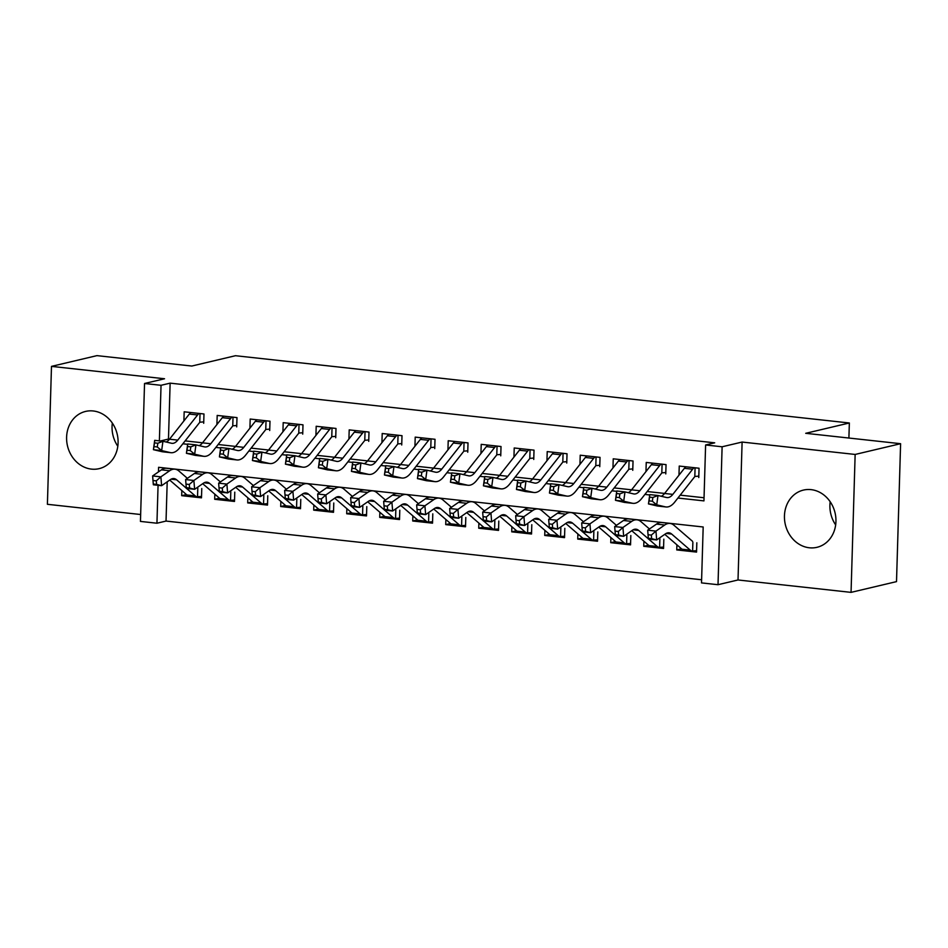 <?xml version="1.0" encoding="UTF-8"?>
<svg xmlns="http://www.w3.org/2000/svg" width="948" height="948" viewBox="0 0 948 948"><rect width="100%" height="100%" fill="white"/><g stroke="black" fill="none" stroke-linecap="round" stroke-linejoin="round"><path stroke-width="1.42" d="M91.494 469.118A29.4 25.537 -103.3 0 0 99.113 468.656A29.4 25.537 -103.3 0 0 117.931 438.497A29.4 25.537 -103.3 0 0 93.212 410.97A29.4 25.537 -103.3 0 0 85.593 411.42A29.4 25.537 -103.3 0 0 66.763 441.578A29.4 25.537 -103.3 0 0 91.494 469.118M809.331 547.778A29.4 25.537 -103.3 0 0 816.963 547.316A29.4 25.537 -103.3 0 0 835.78 517.158A29.4 25.537 -103.3 0 0 811.061 489.63A29.4 25.537 -103.3 0 0 803.43 490.092A29.4 25.537 -103.3 0 0 784.612 520.251A29.4 25.537 -103.3 0 0 809.331 547.778M167.203 481.821L166.03 521.068L156.941 523.225L140.446 521.412L144.534 383.49L161.042 385.303L159.382 440.867M848.898 438.035L849.349 422.986L235.471 355.713L191.828 366.035L96.945 355.63L51.488 366.378L47.4 504.3L140.648 514.515M849.349 422.986L805.717 433.307L900.6 443.7L896.512 581.622L851.055 592.37L855.143 454.448L742.106 442.052L722.115 446.781L718.015 584.703L701.52 582.902L703.179 526.981L158.6 467.305L158.47 471.891M742.106 442.052L738.018 579.975L851.055 592.37M738.018 579.975L718.015 584.703M166.03 521.068L701.603 579.761M900.6 443.7L855.143 454.448M203.702 423.294L203.974 413.98L184.173 411.799L183.9 420.936M236.704 426.908L236.988 417.594L217.187 415.425L216.914 424.562M269.706 430.522L269.99 421.208L250.189 419.04L249.917 428.176M302.72 434.148L302.993 424.822L283.191 422.654L282.919 431.79M335.722 437.763L335.995 428.437L316.194 426.268L315.921 435.405M368.725 441.377L368.997 432.063L349.196 429.882L348.923 439.019M401.727 444.991L401.999 435.677L382.198 433.509L381.937 442.645M434.729 448.605L435.014 439.291L415.212 437.123L414.94 446.259M467.743 452.232L468.016 442.906L448.214 440.737L447.942 449.873M500.745 455.846L501.018 446.52L481.217 444.351L480.944 453.488M533.748 459.46L534.02 450.146L514.219 447.977L513.946 457.114M566.75 463.074L567.023 453.76L547.221 451.592L546.949 460.728M599.752 466.7L600.037 457.374L580.223 455.206L579.963 464.342M632.754 470.315L633.039 460.989L613.238 458.82L612.965 467.957M665.769 473.929L666.041 464.615L646.24 462.434L645.967 471.571M681.517 548.797L676.754 549.923L696.555 552.091L696.827 542.777M648.503 545.183L643.751 546.309L663.553 548.477L663.825 539.163M615.501 541.569L610.749 542.694L630.55 544.863L630.823 535.549M582.499 537.954L577.735 539.08L597.536 541.249L597.821 531.923M549.496 534.34L544.733 535.454L564.534 537.635L564.818 528.309M516.494 530.714L511.73 531.84L531.532 534.008L531.804 524.694M483.492 527.1L478.728 528.226L498.529 530.394L498.802 521.08M450.478 523.486L445.726 524.611L465.527 526.78L465.8 517.466M417.476 519.871L412.724 520.997L432.525 523.166L432.798 513.84M384.473 516.245L379.71 517.371L399.511 519.551L399.795 510.225M351.471 512.631L346.707 513.757L366.509 515.925L366.793 506.611M318.469 509.017L313.705 510.143L333.506 512.311L333.779 502.997M285.455 505.403L280.703 506.528L300.504 508.697L300.777 499.371M252.452 501.788L247.701 502.914L267.502 505.083L267.774 495.757M219.45 498.162L214.686 499.288L234.5 501.456L234.772 492.142M676.908 544.816L676.754 549.923M643.905 541.201L643.751 546.309M610.891 537.575L610.749 542.694M577.889 533.961L577.735 539.08M544.887 530.347L544.733 535.454M511.884 526.733L511.73 531.84M478.882 523.118L478.728 528.226M445.868 519.492L445.726 524.611M412.866 515.878L412.724 520.997M379.864 512.264L379.71 517.371M346.861 508.649L346.707 513.757M313.859 505.035L313.705 510.143M280.857 501.409L280.703 506.528M247.843 497.795L247.701 502.914M214.841 494.181L214.686 499.288M201.77 488.528L201.486 497.842L181.684 495.674L181.838 490.566M677.915 498.044L703.949 500.888L705.608 444.979L714.697 442.823L170.13 383.146L168.471 439.066L169.538 439.185M185.133 440.891L202.54 442.799M218.135 444.505L235.554 446.413M251.137 448.12L268.557 450.027M284.139 451.746L301.559 453.654M317.153 455.36L334.561 457.268M350.156 458.974L367.563 460.882M383.158 462.588L400.566 464.496M416.16 466.215L433.58 468.122M449.162 469.829L466.582 471.737M482.165 473.443L499.584 475.351M515.179 477.057L532.586 478.965M548.181 480.672L565.589 482.579M581.183 484.298L598.591 486.206M614.185 487.912L631.605 489.82A18.853 8.923 -83.7 0 1 628.24 492.652M647.188 491.526L664.607 493.434M680.19 495.14L704.044 497.759M698.771 477.543L699.043 468.229L679.242 466.061L678.969 475.197M144.534 383.49L164.537 378.762L51.488 366.378M170.13 383.146L161.042 385.303M705.608 444.979L722.115 446.781M158.067 485.305L156.941 523.225M182.846 443.783L187.645 444.316M215.86 447.409L220.647 447.93M248.862 451.023L253.649 451.544M281.864 454.637L286.651 455.159M314.866 458.251L319.654 458.773M347.869 461.866L352.668 462.399M380.871 465.492L385.67 466.013M413.885 469.106L418.672 469.627M446.887 472.72L451.675 473.242M479.889 476.334L484.677 476.868M512.892 479.949L517.679 480.482M545.894 483.575L550.693 484.096M578.908 487.189L583.695 487.71M611.91 490.803L616.698 491.325M644.913 494.418L649.7 494.951M168.471 439.066L160.39 440.974M186.448 494.548L181.684 495.674M835.662 524.919A29.4 25.537 76.7 0 1 830.187 501.753M117.813 446.247A29.4 25.537 76.7 0 1 112.338 423.081M698.806 476.121L695.749 476.394M694.209 467.696A13.189 6.245 96.3 0 0 692.633 469.224L672.831 494.37A18.853 8.923 -83.7 0 1 667.048 497.593A18.853 8.923 -83.7 0 1 666.551 497.51L657.995 495.508L656.715 504.834L665.271 506.836A28.274 13.391 96.3 0 0 666.029 506.967A28.274 13.391 96.3 0 0 674.692 502.132L694.422 477.069M685.961 466.795A13.189 6.245 96.3 0 0 684.385 468.312L664.584 493.47A18.853 8.923 -83.7 0 1 661.254 496.266M652.354 501.231L656.715 504.834L648.468 503.921L649.747 494.607L657.995 495.508L652.864 497.499L649.57 497.143L649.06 500.864L652.354 501.231L652.864 497.499M649.06 500.864L648.468 503.921L657.011 505.924A28.274 13.391 96.3 0 0 657.77 506.054L666.029 506.967M694.813 476.643L695.074 467.791M649.747 494.607L649.57 497.143M696.602 550.669L692.609 550.989A13.189 6.245 -83.7 0 1 692.087 550.978A13.189 6.245 -83.7 0 1 690.239 550.113L671.658 534.044A18.853 8.923 96.3 0 0 669.004 532.812A18.853 8.923 96.3 0 0 665.46 533.854L656.68 539.945L648.432 539.045L648.349 538.286L651.643 538.642L651.347 535.099L648.053 534.743L648.349 538.286M648.053 534.743L647.685 530.193L656.478 524.102A28.274 13.391 -83.7 0 1 661.775 522.538L670.023 523.438A28.274 13.391 -83.7 0 1 674.004 525.287L692.585 541.355M647.685 530.193L655.945 531.105L664.726 525.002A28.274 13.391 -83.7 0 1 670.023 523.438M692.087 550.978L683.84 550.065A13.189 6.245 -83.7 0 1 681.979 549.212L664.785 534.328M692.609 550.989L692.87 542.339M651.347 535.099L655.945 531.105L656.68 539.945L651.643 538.642M665.804 472.507L662.747 472.779M661.206 464.082A13.189 6.245 96.3 0 0 659.63 465.61L639.829 490.756A18.853 8.923 -83.7 0 1 634.046 493.979A18.853 8.923 -83.7 0 1 633.537 493.884L624.993 491.894L623.713 501.219L632.257 503.21A28.274 13.391 96.3 0 0 633.015 503.341A28.274 13.391 96.3 0 0 641.689 498.506L661.42 473.455M619.352 497.617L623.713 501.219L615.465 500.307L616.745 490.981L624.993 491.894L619.862 493.884L616.567 493.517L616.058 497.25L619.352 497.617L619.862 493.884M616.058 497.25L615.465 500.307L624.009 502.31A28.274 13.391 96.3 0 0 624.768 502.44L633.015 503.341M652.947 463.169A13.189 6.245 96.3 0 0 651.383 464.698L631.581 489.843L639.829 490.756M661.811 473.028L662.071 464.176M616.745 490.981L616.567 493.517M632.802 468.893L629.733 469.165M628.192 460.467A13.189 6.245 96.3 0 0 626.628 461.984L606.827 487.142A18.853 8.923 -83.7 0 1 601.044 490.365A18.853 8.923 -83.7 0 1 600.534 490.27L591.99 488.267L590.711 497.593L599.255 499.596A28.274 13.391 96.3 0 0 600.013 499.726A28.274 13.391 96.3 0 0 608.687 494.892L628.417 469.841M619.945 459.555A13.189 6.245 96.3 0 0 618.38 461.084L598.567 486.229A18.853 8.923 -83.7 0 1 595.237 489.038M586.35 493.991L590.711 497.593L582.463 496.693L583.743 487.367L591.99 488.267L586.859 490.27L583.565 489.903L583.044 493.635L586.35 493.991L586.859 490.27M583.044 493.635L582.463 496.693L591.007 498.695A28.274 13.391 96.3 0 0 591.765 498.826L600.013 499.726M628.808 469.414L629.069 460.562M583.743 487.367L583.565 489.903M599.8 465.267L596.73 465.551M595.19 456.841A13.189 6.245 96.3 0 0 593.626 458.37L573.824 483.516A18.853 8.923 -83.7 0 1 568.042 486.739A18.853 8.923 -83.7 0 1 567.532 486.656L558.988 484.653L557.708 493.979L566.252 495.982A28.274 13.391 96.3 0 0 567.011 496.112A28.274 13.391 96.3 0 0 575.685 491.277L595.415 466.215M586.942 455.941A13.189 6.245 96.3 0 0 585.366 457.469L565.565 482.615A18.853 8.923 -83.7 0 1 562.235 485.412M553.348 490.377L557.708 493.979L549.461 493.079L550.741 483.753L558.988 484.653L553.857 486.644L550.551 486.288L550.041 490.021L553.348 490.377L553.857 486.644M550.041 490.021L549.461 493.079L558.005 495.081A28.274 13.391 96.3 0 0 558.763 495.212L567.011 496.112M595.806 465.788L596.067 456.936M550.741 483.753L550.551 486.288M566.797 461.652L563.728 461.925M562.188 453.227A13.189 6.245 96.3 0 0 560.624 454.756L540.81 479.901A18.853 8.923 -83.7 0 1 535.039 483.125A18.853 8.923 -83.7 0 1 534.53 483.042L525.986 481.039L524.706 490.365L533.25 492.368A28.274 13.391 96.3 0 0 534.008 492.498A28.274 13.391 96.3 0 0 542.683 487.663L562.413 462.6M553.94 452.326A13.189 6.245 96.3 0 0 552.364 453.855L532.563 479.001A18.853 8.923 -83.7 0 1 529.233 481.797M520.334 486.762L524.706 490.365L516.447 489.464L517.726 480.138L525.986 481.039L520.855 483.03L517.549 482.674L517.039 486.407L520.334 486.762L520.855 483.03M517.039 486.407L516.447 489.464L525.002 491.455A28.274 13.391 96.3 0 0 525.761 491.585L534.008 492.498M562.804 462.174L563.065 453.322M517.726 480.138L517.549 482.674M663.588 547.055L659.607 547.363A13.189 6.245 -83.7 0 1 659.085 547.351A13.189 6.245 -83.7 0 1 657.225 546.498L648.645 539.068M648.408 538.867L638.656 530.418A18.853 8.923 96.3 0 0 636.001 529.197A18.853 8.923 96.3 0 0 632.458 530.228L623.677 536.331L615.43 535.43L615.347 534.66L618.641 535.028L618.345 531.484L615.051 531.129L615.347 534.66M615.051 531.129L614.683 526.578L623.476 520.488A28.274 13.391 -83.7 0 1 628.773 518.923L637.02 519.824A28.274 13.391 -83.7 0 1 641.002 521.673L649.451 528.972M614.683 526.578L622.931 527.479L631.724 521.388A28.274 13.391 -83.7 0 1 637.02 519.824M659.085 547.351L650.838 546.451A13.189 6.245 -83.7 0 1 648.977 545.598L631.783 530.714M659.607 547.363L659.867 538.725M618.345 531.484L622.931 527.479L623.677 536.331L618.641 535.028M630.586 543.441L626.604 543.749A13.189 6.245 -83.7 0 1 626.083 543.737A13.189 6.245 -83.7 0 1 624.222 542.884L615.643 535.454M615.406 535.253L605.642 526.804A18.853 8.923 96.3 0 0 602.987 525.571A18.853 8.923 96.3 0 0 599.456 526.614L590.675 532.717L582.416 531.804L582.333 531.046L585.639 531.413L585.343 527.87L582.036 527.515L582.333 531.046M582.036 527.515L581.681 522.964L590.462 516.861A28.274 13.391 -83.7 0 1 595.771 515.297L604.018 516.21A28.274 13.391 -83.7 0 1 608 518.046L616.449 525.358M581.681 522.964L589.929 523.865L598.721 517.774A28.274 13.391 -83.7 0 1 604.018 516.21M626.083 543.737L617.835 542.837A13.189 6.245 -83.7 0 1 615.975 541.972L598.769 527.088M626.604 543.749L626.853 535.11M585.343 527.87L589.929 523.865L590.675 532.717L585.639 531.413M597.584 539.827L593.602 540.135A13.189 6.245 -83.7 0 1 593.081 540.123A13.189 6.245 -83.7 0 1 591.22 539.258L582.629 531.828M582.404 531.627L572.639 523.189A18.853 8.923 96.3 0 0 569.985 521.957A18.853 8.923 96.3 0 0 566.454 523L557.673 529.103L549.413 528.19L549.33 527.432L552.637 527.787L552.34 524.256L549.034 523.889L549.33 527.432M549.034 523.889L548.679 519.35L557.46 513.247A28.274 13.391 -83.7 0 1 562.768 511.683L571.016 512.595A28.274 13.391 -83.7 0 1 574.998 514.432L583.447 521.744M548.679 519.35L556.926 520.251L565.707 514.148A28.274 13.391 -83.7 0 1 571.016 512.595M593.081 540.123L584.833 539.222A13.189 6.245 -83.7 0 1 582.973 538.357L565.766 523.474M593.602 540.135L593.851 531.496M552.34 524.256L556.926 520.251L557.673 529.103L552.637 527.787M564.581 536.201L560.588 536.521A13.189 6.245 -83.7 0 1 560.078 536.509A13.189 6.245 -83.7 0 1 558.218 535.644L549.627 528.214M549.402 528.012L539.637 519.575A18.853 8.923 96.3 0 0 536.983 518.343A18.853 8.923 96.3 0 0 533.451 519.386L524.659 525.476L516.411 524.576L516.328 523.817L519.634 524.173L519.338 520.642L516.032 520.274L516.328 523.817M516.032 520.274L515.676 515.724L524.457 509.633A28.274 13.391 -83.7 0 1 529.754 508.069L538.014 508.969A28.274 13.391 -83.7 0 1 541.995 510.818L550.433 518.129M515.676 515.724L523.924 516.636L532.705 510.534A28.274 13.391 -83.7 0 1 538.014 508.969M560.078 536.509L551.819 535.608A13.189 6.245 -83.7 0 1 549.97 534.743L532.764 519.86M560.588 536.521L560.849 527.87M519.338 520.642L523.924 516.636L524.659 525.476L519.634 524.173M533.783 458.038L530.726 458.311M529.185 449.613A13.189 6.245 96.3 0 0 527.609 451.141L507.808 476.287A18.853 8.923 -83.7 0 1 502.025 479.51A18.853 8.923 -83.7 0 1 501.528 479.427L492.984 477.425L491.704 486.751L500.248 488.741A28.274 13.391 96.3 0 0 501.006 488.872A28.274 13.391 96.3 0 0 509.68 484.037L529.411 458.986M520.938 448.712A13.189 6.245 96.3 0 0 519.362 450.229L499.56 475.386A18.853 8.923 -83.7 0 1 496.231 478.183M487.331 483.148L491.704 486.751L483.444 485.838L484.724 476.512L492.984 477.425L487.853 479.415L484.546 479.06L484.037 482.781L487.331 483.148L487.853 479.415M484.037 482.781L483.444 485.838L491.988 487.841A28.274 13.391 96.3 0 0 492.747 487.971L501.006 488.872M529.79 458.559L530.062 449.708M484.724 476.512L484.546 479.06M531.579 532.586L527.586 532.906A13.189 6.245 -83.7 0 1 527.076 532.894A13.189 6.245 -83.7 0 1 525.216 532.029L516.624 524.6M516.399 524.398L506.635 515.949A18.853 8.923 96.3 0 0 503.981 514.728A18.853 8.923 96.3 0 0 500.449 515.771L491.656 521.862L483.409 520.962L483.326 520.203L486.62 520.559L486.324 517.016L483.03 516.66L483.326 520.203M483.03 516.66L482.662 512.11L491.455 506.019A28.274 13.391 -83.7 0 1 496.752 504.454L505 505.355A28.274 13.391 -83.7 0 1 508.993 507.204L517.43 514.503M482.662 512.11L490.922 513.01L499.703 506.919A28.274 13.391 -83.7 0 1 505 505.355M527.076 532.894L518.817 531.982A13.189 6.245 -83.7 0 1 516.956 531.129L499.762 516.245M527.586 532.906L527.846 524.256M486.324 517.016L490.922 513.01L491.656 521.862L486.62 520.559M500.781 454.424L497.724 454.696M496.183 445.998A13.189 6.245 96.3 0 0 494.607 447.515L474.806 472.673A18.853 8.923 -83.7 0 1 469.023 475.896A18.853 8.923 -83.7 0 1 468.513 475.801L459.97 473.81L458.69 483.125L467.234 485.127A28.274 13.391 96.3 0 0 468.004 485.258A28.274 13.391 96.3 0 0 476.666 480.423L496.397 455.372M487.936 445.086A13.189 6.245 96.3 0 0 486.36 446.615L466.558 471.76A18.853 8.923 -83.7 0 1 463.216 474.569M454.329 479.534L458.69 483.125L450.442 482.224L451.722 472.898L459.97 473.81L454.839 475.801L451.544 475.434L451.035 479.167L454.329 479.534L454.839 475.801M451.035 479.167L450.442 482.224L458.986 484.227A28.274 13.391 96.3 0 0 459.744 484.357L468.004 485.258M496.788 454.945L497.048 446.093M451.722 472.898L451.544 475.434M498.577 528.972L494.583 529.28A13.189 6.245 -83.7 0 1 494.062 529.268A13.189 6.245 -83.7 0 1 492.213 528.415L483.622 520.985M483.385 520.784L473.633 512.335A18.853 8.923 96.3 0 0 470.978 511.102A18.853 8.923 96.3 0 0 467.435 512.145L458.654 518.248L450.407 517.347L450.324 516.577L453.618 516.944L453.322 513.401L450.027 513.046L450.324 516.577M450.027 513.046L449.66 508.495L458.453 502.393A28.274 13.391 -83.7 0 1 463.75 500.84L471.997 501.741A28.274 13.391 -83.7 0 1 475.979 503.589L484.428 510.889M449.66 508.495L457.92 509.396L466.7 503.305A28.274 13.391 -83.7 0 1 471.997 501.741M494.062 529.268L485.814 528.368A13.189 6.245 -83.7 0 1 483.954 527.503L466.76 512.619M494.583 529.28L494.844 520.642M453.322 513.401L457.92 509.396L458.654 518.248L453.618 516.944M467.779 450.798L464.721 451.082M463.181 442.372A13.189 6.245 96.3 0 0 461.605 443.901L441.804 469.047A18.853 8.923 -83.7 0 1 436.021 472.27A18.853 8.923 -83.7 0 1 435.511 472.187L426.967 470.184L425.688 479.51L434.231 481.513A28.274 13.391 96.3 0 0 434.99 481.643A28.274 13.391 96.3 0 0 443.664 476.808L463.394 451.758M454.921 441.472A13.189 6.245 96.3 0 0 453.357 443L433.556 468.146A18.853 8.923 -83.7 0 1 430.214 470.955M421.327 475.908L425.688 479.51L417.44 478.61L418.72 469.284L426.967 470.184L421.836 472.187L418.542 471.82L418.021 475.552L421.327 475.908L421.836 472.187M418.021 475.552L417.44 478.61L425.984 480.612A28.274 13.391 96.3 0 0 426.742 480.743L434.99 481.643M463.785 451.331L464.046 442.479M418.72 469.284L418.542 471.82M465.563 525.358L461.581 525.666A13.189 6.245 -83.7 0 1 461.06 525.654A13.189 6.245 -83.7 0 1 459.199 524.801L450.62 517.371M450.383 517.17L440.63 508.721A18.853 8.923 96.3 0 0 437.964 507.488A18.853 8.923 96.3 0 0 434.433 508.531L425.652 514.634L417.404 513.721L417.321 512.963L420.616 513.33L420.32 509.787L417.025 509.42L417.321 512.963M417.025 509.42L416.658 504.881L425.451 498.778A28.274 13.391 -83.7 0 1 430.748 497.214L438.995 498.127A28.274 13.391 -83.7 0 1 442.977 499.963L451.426 507.275M416.658 504.881L424.905 505.782L433.698 499.691A28.274 13.391 -83.7 0 1 438.995 498.127M461.06 525.654L452.812 524.754A13.189 6.245 -83.7 0 1 450.952 523.889L433.746 509.005M461.581 525.666L461.842 517.027M420.32 509.787L424.905 505.782L425.652 514.634L420.616 513.33M434.776 447.183L431.707 447.456M430.167 438.758A13.189 6.245 96.3 0 0 428.603 440.287L408.801 465.432A18.853 8.923 -83.7 0 1 403.019 468.656A18.853 8.923 -83.7 0 1 402.509 468.573L393.965 466.57L392.685 475.896L401.229 477.899A28.274 13.391 96.3 0 0 401.988 478.029A28.274 13.391 96.3 0 0 410.662 473.194L430.392 448.131M421.919 437.858A13.189 6.245 96.3 0 0 420.355 439.386L400.542 464.532A18.853 8.923 -83.7 0 1 397.212 467.328M388.325 472.294L392.685 475.896L384.438 474.995L385.718 465.669L393.965 466.57L388.834 468.561L385.528 468.205L385.018 471.938L388.325 472.294L388.834 468.561M385.018 471.938L384.438 474.995L392.982 476.998A28.274 13.391 96.3 0 0 393.74 477.128L401.988 478.029M430.783 447.705L431.044 438.853M385.718 465.669L385.528 468.205M432.561 521.744L428.579 522.052A13.189 6.245 -83.7 0 1 428.058 522.04A13.189 6.245 -83.7 0 1 426.197 521.175L417.618 513.745M417.381 513.543L407.616 505.106A18.853 8.923 96.3 0 0 404.962 503.874A18.853 8.923 96.3 0 0 401.431 504.917L392.65 511.008L384.39 510.107L384.307 509.349L387.614 509.704L387.317 506.173L384.011 505.805L384.307 509.349M384.011 505.805L383.656 501.267L392.436 495.164A28.274 13.391 -83.7 0 1 397.745 493.6L405.993 494.501A28.274 13.391 -83.7 0 1 409.974 496.349L418.424 503.661M383.656 501.267L391.903 502.167L400.696 496.065A28.274 13.391 -83.7 0 1 405.993 494.501M428.058 522.04L419.81 521.139A13.189 6.245 -83.7 0 1 417.95 520.274L400.743 505.391M428.579 522.052L428.828 513.413M387.317 506.173L391.903 502.167L392.65 511.008L387.614 509.704M401.774 443.569L398.705 443.842M397.165 435.144A13.189 6.245 96.3 0 0 395.6 436.673L375.799 461.818A18.853 8.923 -83.7 0 1 370.016 465.041A18.853 8.923 -83.7 0 1 369.507 464.958L360.963 462.956L359.683 472.282L368.227 474.284A28.274 13.391 96.3 0 0 368.985 474.415A28.274 13.391 96.3 0 0 377.659 469.58L397.39 444.517M388.917 434.243A13.189 6.245 96.3 0 0 387.341 435.772L367.54 460.918A18.853 8.923 -83.7 0 1 364.21 463.714M355.322 468.679L359.683 472.282L351.435 471.381L352.715 462.055L360.963 462.956L355.832 464.947L352.526 464.591L352.016 468.312L355.322 468.679L355.832 464.947M352.016 468.312L351.435 471.381L359.979 473.372A28.274 13.391 96.3 0 0 360.738 473.502L368.985 474.415M397.781 444.091L398.041 435.239M352.715 462.055L352.526 464.591M368.772 439.955L365.703 440.228M364.162 431.53A13.189 6.245 96.3 0 0 362.586 433.058L342.785 458.204A18.853 8.923 -83.7 0 1 337.002 461.427A18.853 8.923 -83.7 0 1 336.504 461.344L327.961 459.342L326.681 468.668L335.225 470.658A28.274 13.391 96.3 0 0 335.983 470.789A28.274 13.391 96.3 0 0 344.657 465.954L364.387 440.903M355.915 430.629A13.189 6.245 96.3 0 0 354.339 432.146L334.537 457.303A18.853 8.923 -83.7 0 1 331.208 460.1M322.308 465.065L326.681 468.668L318.421 467.755L319.701 458.429L327.961 459.342L322.83 461.332L319.523 460.965L319.014 464.698L322.308 465.065L322.83 461.332M319.014 464.698L318.421 467.755L326.965 469.758A28.274 13.391 96.3 0 0 327.735 469.888L335.983 470.789M364.779 440.476L365.039 431.624M319.701 458.429L319.523 460.965M335.758 436.341L332.701 436.613M331.16 427.915A13.189 6.245 96.3 0 0 329.584 429.432L309.783 454.59A18.853 8.923 -83.7 0 1 304 457.813A18.853 8.923 -83.7 0 1 303.502 457.718L294.958 455.715L293.679 465.041L302.222 467.044A28.274 13.391 96.3 0 0 302.981 467.174A28.274 13.391 96.3 0 0 311.643 462.34L331.385 437.289M322.913 427.003A13.189 6.245 96.3 0 0 321.336 428.532L301.535 453.677A18.853 8.923 -83.7 0 1 298.205 456.486M289.306 461.451L293.679 465.041L285.419 464.141L286.699 454.815L294.958 455.715L289.815 457.718L286.521 457.351L286.012 461.084L289.306 461.451L289.815 457.718M286.012 461.084L285.419 464.141L293.963 466.143A28.274 13.391 96.3 0 0 294.721 466.274L302.981 467.174M331.764 436.862L332.037 428.01M286.699 454.815L286.521 457.351M302.756 432.715L299.698 432.999M298.158 424.289A13.189 6.245 96.3 0 0 296.582 425.818L276.78 450.964A18.853 8.923 -83.7 0 1 270.998 454.187A18.853 8.923 -83.7 0 1 270.488 454.104L261.944 452.101L260.664 461.427L269.208 463.43A28.274 13.391 96.3 0 0 269.967 463.56A28.274 13.391 96.3 0 0 278.641 458.725L298.371 433.663M289.898 423.389A13.189 6.245 96.3 0 0 288.334 424.917L268.533 450.063A18.853 8.923 -83.7 0 1 265.191 452.86M256.304 457.825L260.664 461.427L252.417 460.527L253.697 451.201L261.944 452.101L256.813 454.104L253.519 453.736L253.009 457.469L256.304 457.825L256.813 454.104M253.009 457.469L252.417 460.527L260.961 462.529A28.274 13.391 96.3 0 0 261.719 462.66L269.967 463.56M298.762 433.248L299.023 424.384M253.697 451.201L253.519 453.736M269.753 429.1L266.696 429.373M265.156 420.675A13.189 6.245 96.3 0 0 263.58 422.204L243.778 447.349A18.853 8.923 -83.7 0 1 237.995 450.573A18.853 8.923 -83.7 0 1 237.486 450.49L228.942 448.487L227.662 457.813L236.206 459.816A28.274 13.391 96.3 0 0 236.964 459.946A28.274 13.391 96.3 0 0 245.639 455.111L265.369 430.048M256.896 419.774A13.189 6.245 96.3 0 0 255.332 421.303L235.531 446.449A18.853 8.923 -83.7 0 1 232.189 449.245M223.301 454.211L227.662 457.813L219.415 456.912L220.694 447.586L228.942 448.487L223.811 450.478L220.517 450.122L219.995 453.855L223.301 454.211L223.811 450.478M219.995 453.855L219.415 456.912L227.958 458.903A28.274 13.391 96.3 0 0 228.717 459.033L236.964 459.946M265.76 429.622L266.021 420.77M220.694 447.586L220.517 450.122M236.751 425.486L233.682 425.759M232.142 417.061A13.189 6.245 96.3 0 0 230.577 418.589L210.776 443.735A18.853 8.923 -83.7 0 1 204.993 446.958A18.853 8.923 -83.7 0 1 204.484 446.875L195.94 444.873L194.66 454.199L203.204 456.201A28.274 13.391 96.3 0 0 203.962 456.332A28.274 13.391 96.3 0 0 212.636 451.497L232.367 426.434M223.894 416.16A13.189 6.245 96.3 0 0 222.318 417.677L202.517 442.834A18.853 8.923 -83.7 0 1 199.187 445.631M190.299 450.596L194.66 454.199L186.412 453.286L187.692 443.972L195.94 444.873L190.809 446.864L187.503 446.508L186.993 450.229L190.299 450.596L190.809 446.864M186.993 450.229L186.412 453.286L194.956 455.289A28.274 13.391 96.3 0 0 195.715 455.419L203.962 456.332M232.758 426.007L233.018 417.156M187.692 443.972L187.503 446.508M203.749 421.872L200.68 422.144M199.139 413.447A13.189 6.245 96.3 0 0 197.575 414.975L177.762 440.121A18.853 8.923 -83.7 0 1 171.991 443.344A18.853 8.923 -83.7 0 1 171.481 443.249L162.938 441.258L161.658 450.584L170.202 452.575A28.274 13.391 96.3 0 0 170.96 452.706A28.274 13.391 96.3 0 0 179.634 447.871L199.364 422.82M190.892 412.534A13.189 6.245 96.3 0 0 189.316 414.063L169.514 439.208A18.853 8.923 -83.7 0 1 166.184 442.017M157.297 446.982L161.658 450.584L153.41 449.672L154.69 440.346L162.938 441.258L157.806 443.249L154.5 442.882L153.991 446.615L157.297 446.982L157.806 443.249M153.991 446.615L153.41 449.672L161.954 451.675A28.274 13.391 96.3 0 0 162.712 451.805L170.96 452.706M199.755 422.393L200.016 413.541M154.69 440.346L154.5 442.882M399.558 518.118L395.577 518.438A13.189 6.245 -83.7 0 1 395.055 518.426A13.189 6.245 -83.7 0 1 393.195 517.561L384.604 510.131M384.378 509.929L374.614 501.492A18.853 8.923 96.3 0 0 371.96 500.26A18.853 8.923 96.3 0 0 368.428 501.302L359.648 507.393L351.388 506.493L351.305 505.734L354.611 506.09L354.315 502.559L351.009 502.191L351.305 505.734M351.009 502.191L350.653 497.641L359.434 491.55A28.274 13.391 -83.7 0 1 364.731 489.986L372.991 490.886A28.274 13.391 -83.7 0 1 376.972 492.735L385.409 500.034M350.653 497.641L358.901 498.553L367.682 492.45A28.274 13.391 -83.7 0 1 372.991 490.886M395.055 518.426L386.808 517.513A13.189 6.245 -83.7 0 1 384.947 516.66L367.741 501.776M395.577 518.438L395.826 509.787M354.315 502.559L358.901 498.553L359.648 507.393L354.611 506.09M366.556 514.503L362.563 514.823A13.189 6.245 -83.7 0 1 362.053 514.811A13.189 6.245 -83.7 0 1 360.193 513.946L351.601 506.516M351.376 506.315L341.612 497.866A18.853 8.923 96.3 0 0 338.957 496.645A18.853 8.923 96.3 0 0 335.426 497.688L326.633 503.779L318.386 502.878L318.303 502.108L321.609 502.476L321.313 498.932L318.007 498.577L318.303 502.108M318.007 498.577L317.651 494.026L326.432 487.936A28.274 13.391 -83.7 0 1 331.729 486.371L339.988 487.272A28.274 13.391 -83.7 0 1 343.97 489.121L352.407 496.42M317.651 494.026L325.899 494.927L334.68 488.836A28.274 13.391 -83.7 0 1 339.988 487.272M362.053 514.811L353.794 513.899A13.189 6.245 -83.7 0 1 351.945 513.046L334.739 498.162M362.563 514.823L362.823 506.173M321.313 498.932L325.899 494.927L326.633 503.779L321.609 502.476M333.554 510.889L329.56 511.197A13.189 6.245 -83.7 0 1 329.051 511.185A13.189 6.245 -83.7 0 1 327.19 510.332L318.599 502.902M318.362 502.701L308.61 494.252A18.853 8.923 96.3 0 0 305.955 493.019A18.853 8.923 96.3 0 0 302.424 494.062L293.631 500.165L285.384 499.264L285.301 498.494L288.595 498.861L288.299 495.318L285.004 494.963L285.301 498.494M285.004 494.963L284.637 490.412L293.43 484.31A28.274 13.391 -83.7 0 1 298.727 482.757L306.974 483.658A28.274 13.391 -83.7 0 1 310.956 485.495L319.405 492.806M284.637 490.412L292.896 491.313L301.677 485.222A28.274 13.391 -83.7 0 1 306.974 483.658M329.051 511.185L320.791 510.285A13.189 6.245 -83.7 0 1 318.931 509.42L301.737 494.536M329.56 511.197L329.821 502.559M288.299 495.318L292.896 491.313L293.631 500.165L288.595 498.861M300.54 507.275L296.558 507.583A13.189 6.245 -83.7 0 1 296.037 507.571A13.189 6.245 -83.7 0 1 294.188 506.706L285.597 499.276M285.36 499.086L275.607 490.637A18.853 8.923 96.3 0 0 272.953 489.405A18.853 8.923 96.3 0 0 269.41 490.448L260.629 496.551L252.381 495.638L252.298 494.88L255.593 495.247L255.296 491.704L252.002 491.337L252.298 494.88M252.002 491.337L251.635 486.798L260.427 480.695A28.274 13.391 -83.7 0 1 265.724 479.131L273.972 480.044A28.274 13.391 -83.7 0 1 277.954 481.88L286.403 489.192M251.635 486.798L259.894 487.699L268.675 481.596A28.274 13.391 -83.7 0 1 273.972 480.044M296.037 507.571L287.789 506.67A13.189 6.245 -83.7 0 1 285.929 505.805L268.734 490.922M296.558 507.583L296.819 498.944M255.296 491.704L259.894 487.699L260.629 496.551L255.593 495.247M267.537 503.649L263.556 503.969A13.189 6.245 -83.7 0 1 263.034 503.957A13.189 6.245 -83.7 0 1 261.174 503.092L252.595 495.662M252.358 495.46L242.593 487.023A18.853 8.923 96.3 0 0 239.939 485.791A18.853 8.923 96.3 0 0 236.407 486.834L227.627 492.924L219.379 492.024L219.296 491.265L222.59 491.621L222.294 488.09L219 487.722L219.296 491.265M219 487.722L218.633 483.172L227.413 477.081A28.274 13.391 -83.7 0 1 232.722 475.517L240.97 476.417A28.274 13.391 -83.7 0 1 244.951 478.266L253.4 485.577M218.633 483.172L226.88 484.084L235.673 477.982A28.274 13.391 -83.7 0 1 240.97 476.417M263.034 503.957L254.787 503.056A13.189 6.245 -83.7 0 1 252.926 502.191L235.72 487.308M263.556 503.969L263.805 495.33M222.294 488.09L226.88 484.084L227.627 492.924L222.59 491.621M234.535 500.034L230.554 500.354A13.189 6.245 -83.7 0 1 230.032 500.343A13.189 6.245 -83.7 0 1 228.172 499.478L219.581 492.048M219.355 491.846L209.591 483.397A18.853 8.923 96.3 0 0 206.937 482.176A18.853 8.923 96.3 0 0 203.405 483.219L194.624 489.31L186.365 488.41L186.282 487.651L189.588 488.007L189.292 484.464L185.986 484.108L186.282 487.651M185.986 484.108L185.63 479.558L194.411 473.467A28.274 13.391 -83.7 0 1 199.72 471.903L207.968 472.803A28.274 13.391 -83.7 0 1 211.949 474.652L220.398 481.951M185.63 479.558L193.878 480.47L202.671 474.367A28.274 13.391 -83.7 0 1 207.968 472.803M230.032 500.343L221.785 499.43A13.189 6.245 -83.7 0 1 219.924 498.577L202.718 483.693M230.554 500.354L230.802 491.704M189.292 484.464L193.878 480.47L194.624 489.31L189.588 488.007M201.533 496.42L197.54 496.728A13.189 6.245 -83.7 0 1 197.03 496.716A13.189 6.245 -83.7 0 1 195.169 495.863L186.578 488.433M186.353 488.232L176.589 479.783A18.853 8.923 96.3 0 0 173.934 478.562A18.853 8.923 96.3 0 0 170.403 479.593L161.622 485.696L153.363 484.795L153.28 484.025L156.586 484.392L156.29 480.849L152.983 480.494L153.28 484.025M152.983 480.494L152.628 475.943L161.409 469.853A28.274 13.391 -83.7 0 1 166.706 468.288L174.965 469.189A28.274 13.391 -83.7 0 1 178.947 471.038L187.384 478.337M152.628 475.943L160.876 476.844L169.656 470.753A28.274 13.391 -83.7 0 1 174.965 469.189M197.03 496.716L188.782 495.816A13.189 6.245 -83.7 0 1 186.922 494.963L169.716 480.079M197.54 496.728L197.8 488.09M156.29 480.849L160.876 476.844L161.622 485.696L156.586 484.392M672.831 494.37L664.584 493.47M665.271 506.836L657.011 505.924M692.633 469.224L684.385 468.312M666.136 533.44L671.658 534.044M656.478 524.102L664.726 525.002M681.979 549.212L690.239 550.113M632.257 503.21L624.009 502.31M659.63 465.61L651.383 464.698M606.827 487.142L598.567 486.229M599.255 499.596L591.007 498.695M626.628 461.984L618.38 461.084M573.824 483.516L565.565 482.615M566.252 495.982L558.005 495.081M593.626 458.37L585.366 457.469M540.81 479.901L532.563 479.001M533.25 492.368L525.002 491.455M560.624 454.756L552.364 453.855M633.134 529.814L638.656 530.418M623.476 520.488L631.724 521.388M648.977 545.598L657.225 546.498M600.131 526.199L605.642 526.804M590.462 516.861L598.721 517.774M615.975 541.972L624.222 542.884M567.129 522.585L572.639 523.189M557.46 513.247L565.707 514.148M582.973 538.357L591.22 539.258M534.127 518.971L539.637 519.575M524.457 509.633L532.705 510.534M549.97 534.743L558.218 535.644M507.808 476.287L499.56 475.386M500.248 488.741L491.988 487.841M527.609 451.141L519.362 450.229M501.125 515.345L506.635 515.949M491.455 506.019L499.703 506.919M516.956 531.129L525.216 532.029M474.806 472.673L466.558 471.76M467.234 485.127L458.986 484.227M494.607 447.515L486.36 446.615M468.111 511.73L473.633 512.335M458.453 502.393L466.7 503.305M483.954 527.503L492.213 528.415M441.804 469.047L433.556 468.146M434.231 481.513L425.984 480.612M461.605 443.901L453.357 443M435.108 508.116L440.63 508.721M425.451 498.778L433.698 499.691M450.952 523.889L459.199 524.801M408.801 465.432L400.542 464.532M401.229 477.899L392.982 476.998M428.603 440.287L420.355 439.386M402.106 504.502L407.616 505.106M392.436 495.164L400.696 496.065M417.95 520.274L426.197 521.175M375.799 461.818L367.54 460.918M368.227 474.284L359.979 473.372M395.6 436.673L387.341 435.772M342.785 458.204L334.537 457.303M335.225 470.658L326.965 469.758M362.586 433.058L354.339 432.146M309.783 454.59L301.535 453.677M302.222 467.044L293.963 466.143M329.584 429.432L321.336 428.532M276.78 450.964L268.533 450.063M269.208 463.43L260.961 462.529M296.582 425.818L288.334 424.917M243.778 447.349L235.531 446.449M236.206 459.816L227.958 458.903M263.58 422.204L255.332 421.303M210.776 443.735L202.517 442.834M203.204 456.201L194.956 455.289M230.577 418.589L222.318 417.677M177.762 440.121L169.514 439.208M170.202 452.575L161.954 451.675M197.575 414.975L189.316 414.063M369.104 500.888L374.614 501.492M359.434 491.55L367.682 492.45M384.947 516.66L393.195 517.561M336.102 497.262L341.612 497.866M326.432 487.936L334.68 488.836M351.945 513.046L360.193 513.946M303.099 493.647L308.61 494.252M293.43 484.31L301.677 485.222M318.931 509.42L327.19 510.332M270.085 490.033L275.607 490.637M260.427 480.695L268.675 481.596M285.929 505.805L294.188 506.706M237.083 486.419L242.593 487.023M227.413 477.081L235.673 477.982M252.926 502.191L261.174 503.092M204.081 482.805L209.591 483.397M194.411 473.467L202.671 474.367M219.924 498.577L228.172 499.478M171.078 479.178L176.589 479.783M161.409 469.853L169.656 470.753M186.922 494.963L195.169 495.863"/></g></svg>
